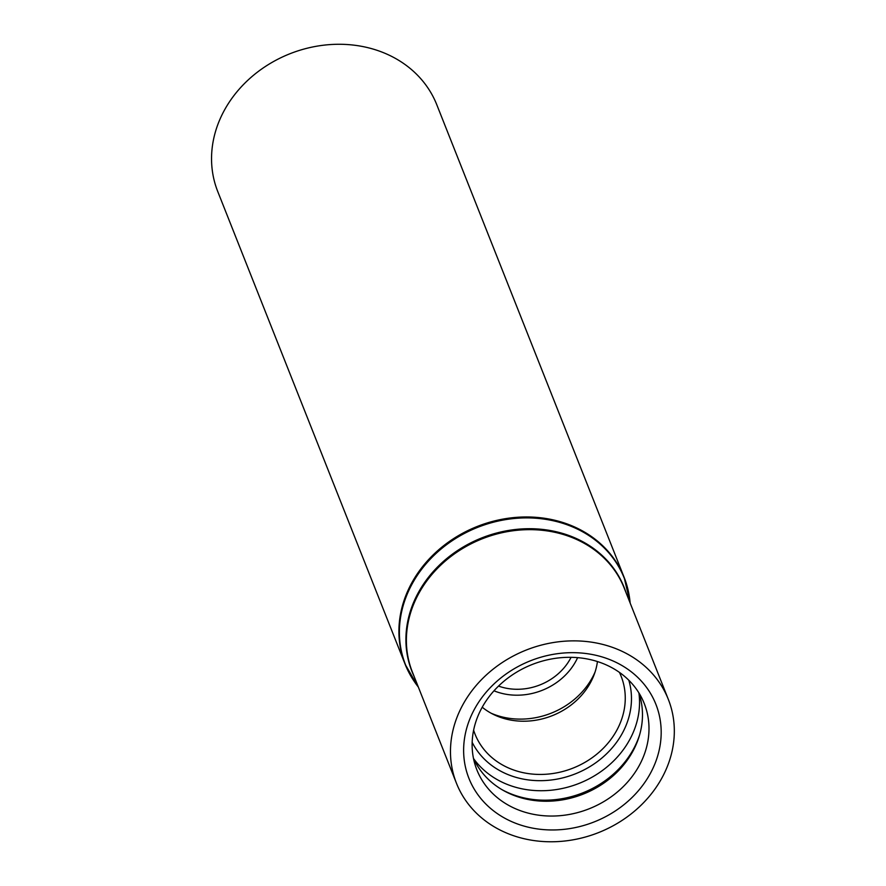 <?xml version="1.0" encoding="UTF-8"?>
<svg xmlns="http://www.w3.org/2000/svg" width="886" height="886" viewBox="0 0 886 886"><rect width="100%" height="100%" fill="white"/><g stroke="black" fill="none" stroke-linecap="round" stroke-linejoin="round"><path stroke-width="1.33" d="M629.182 595.625A117.805 101.502 158.4 0 0 624.154 577.417L436.787 104.736A117.805 101.502 158.4 0 0 336.436 44.3A117.805 101.502 158.4 0 0 225.033 109.078A117.805 101.502 158.4 0 0 217.757 191.553L405.123 664.245A117.805 101.502 158.4 0 0 413.928 680.946M463.522 703.528A113.929 98.169 158.4 0 0 456.478 783.302A113.929 98.169 158.4 0 0 598.571 832.585A113.929 98.169 158.4 0 0 668.31 699.331A113.929 98.169 158.4 0 0 571.26 640.888A113.929 98.169 158.4 0 0 463.522 703.528M475.14 707.969A100.55 86.64 158.4 0 0 565.944 829.13A100.55 86.64 158.4 0 0 646.115 686.849A100.55 86.64 158.4 0 0 475.14 707.969M571.082 657.323A54.511 46.969 -21.6 0 1 498.53 686.085M597.43 661.554A68.665 59.163 -21.6 0 1 594.096 674.778A68.665 59.163 -21.6 0 1 493.724 714.559A68.665 59.163 -21.6 0 1 482.228 707.216M619.436 672.385A78.577 67.701 -21.6 0 1 573.02 768.107A78.577 67.701 -21.6 0 1 473.622 730.186M638.795 692.719A88.988 76.672 -21.6 0 1 583.309 794.066A88.988 76.672 -21.6 0 1 473.456 758.25M482.438 706.829A90.018 77.558 -21.6 0 1 564.947 657.423A90.018 77.558 -21.6 0 1 642.405 699.298A90.018 77.558 -21.6 0 1 589.146 808.785A90.018 77.558 -21.6 0 1 475.328 765.526A90.018 77.558 -21.6 0 1 482.438 706.829M630.179 603.122L624.154 577.417A117.805 101.502 158.4 0 0 523.803 516.992A117.805 101.502 158.4 0 0 412.4 581.759A117.805 101.502 158.4 0 0 405.123 664.245L418.347 687.093M630.156 603.067A117.628 101.358 158.4 0 0 538.466 518.443A117.628 101.358 158.4 0 0 412.865 582.6A117.628 101.358 158.4 0 0 418.325 687.038M625.937 592.413A114.106 98.324 158.4 0 0 529.983 528.709A114.106 98.324 158.4 0 0 418.978 591.471A114.106 98.324 158.4 0 0 414.105 676.383M668.31 699.331L624.231 588.116A113.929 98.169 158.4 0 0 527.181 529.673A113.929 98.169 158.4 0 0 419.432 592.313A113.929 98.169 158.4 0 0 412.4 672.086L456.478 783.302M577.617 657.656A60.381 52.03 -21.6 0 1 493.989 690.803M595.06 672.031A73.759 63.548 -21.6 0 1 491.132 713.23M628.816 680.249A84.491 72.796 -21.6 0 1 575.302 773.866A84.491 72.796 -21.6 0 1 472.172 742.335M638.939 693.173A90.959 78.367 -21.6 0 1 579.079 783.401A90.959 78.367 -21.6 0 1 473.656 758.693M639.614 734.848A90.959 78.367 -21.6 0 1 501.72 789.504"/></g></svg>
